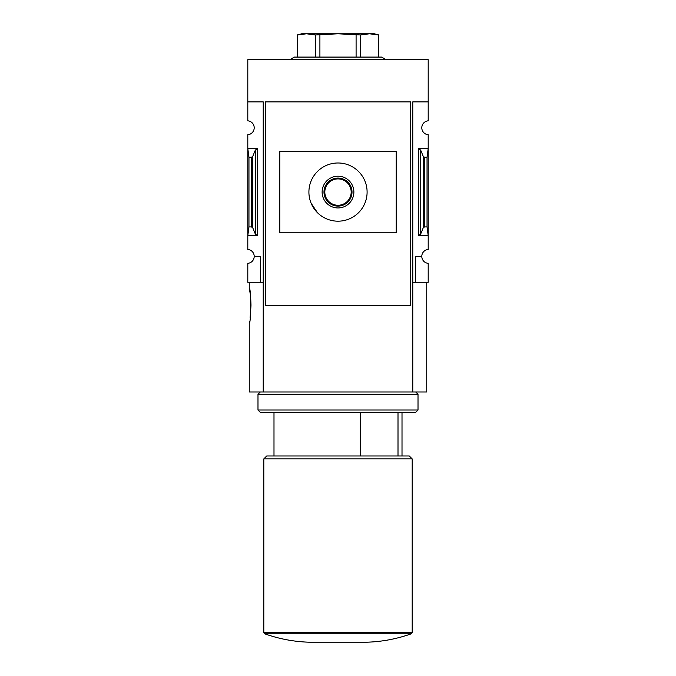 <?xml version="1.0" encoding="UTF-8"?>
<svg xmlns="http://www.w3.org/2000/svg" width="676" height="676" viewBox="0 0 676 676"><rect width="100%" height="100%" fill="white"/><g stroke="black" fill="none" stroke-linecap="round" stroke-linejoin="round"><path stroke-width="1.01" d="M426.742 282.281L426.742 391.97L412.774 391.97L412.774 101.882L428.195 101.882L428.195 59.699L247.805 59.699L247.805 120.818A6.98 6.98 0 0 1 254.201 127.781A6.98 6.98 0 0 1 247.805 134.735L247.805 249.427A6.98 6.98 0 0 1 254.201 256.381L260.606 256.381L260.606 282.281L263.226 282.281M428.195 101.882L428.195 120.818A6.98 6.98 0 0 0 421.799 127.781A6.98 6.98 0 0 0 428.195 134.735L428.195 249.427A6.98 6.98 0 0 0 421.799 256.381A6.98 6.98 0 0 0 428.195 263.344L428.195 282.281L415.394 282.281L415.394 256.381L421.799 256.381M260.606 282.281L247.805 282.281L247.805 263.344A6.98 6.98 0 0 0 254.201 256.381M398.003 455.987L398.003 412.343M247.805 101.882L263.226 101.882L263.226 391.97L249.258 391.97L249.258 323.018C251.134 324.083 251.134 287.03 249.258 288.103L249.258 282.281M250.99 305.56L250.12 317.889M249.495 321.751L249.258 323.018M249.495 289.362L250.128 293.257M250.728 298.8L250.982 304.546M412.774 282.281L415.394 282.281M410.738 101.882L410.738 305.56L265.262 305.56L265.262 101.882L410.738 101.882M257.404 148.585L247.805 148.585L248.962 157.254L251.489 157.254L252.799 156.283L255.308 150.14L257.404 148.585L257.404 235.578L247.805 235.578L248.962 226.916L248.962 157.254M257.404 235.578L255.308 234.023L252.799 227.888L251.489 226.916L248.962 226.916M412.774 391.97L263.226 391.97M420.692 234.023L423.201 227.888L424.511 226.916L427.038 226.916L428.195 235.578L418.596 235.578L420.692 234.023L420.692 150.14L418.596 148.585L428.195 148.585L427.038 157.254L424.511 157.254L423.201 156.283L420.692 150.14M427.038 226.916L427.038 157.254M396.195 232.814L396.195 151.348L279.805 151.348L279.805 232.814L396.195 232.814M317.441 212.67L311.137 203.256M308.907 192.085A29.093 29.093 0 0 0 352.551 217.283A29.093 29.093 0 0 0 352.551 166.887A29.093 29.093 0 0 0 308.907 192.085M338 207.954A15.869 15.869 0 0 0 351.748 184.151A15.869 15.869 0 0 0 324.252 184.151A15.869 15.869 0 0 0 338 207.954M338 205.259A13.174 13.174 0 0 0 349.407 185.494A13.174 13.174 0 0 0 326.592 185.494A13.174 13.174 0 0 0 338 205.259M338 206.104A14.027 14.027 0 0 0 350.143 185.072A14.027 14.027 0 0 0 325.857 185.072A14.027 14.027 0 0 0 338 206.104M263.809 632.449L264.772 633.818C279.044 638.896 293.756 641.693 308.907 642.2L367.093 642.2C382.244 641.693 396.956 638.896 411.228 633.818L412.191 632.449L412.191 458.894L263.809 458.894L263.809 632.449L412.191 632.449M263.809 458.894L266.716 455.987L409.284 455.987L412.191 458.894M360.291 455.987L360.291 412.343M386.182 59.699L381.644 57.08L294.356 57.08L289.818 59.699M297.457 57.08L297.457 34.941L306.498 33.8L315.548 34.941L338 33.8L360.452 34.941L369.502 33.8L378.543 34.941L378.543 57.08M315.548 57.08L315.548 34.941M319.909 57.08L319.909 34.941M356.091 57.08L356.091 34.941M360.452 57.08L360.452 34.941M297.457 34.915L301.631 33.8L374.369 33.8L378.543 34.915M260.311 391.97L257.987 394.302L418.013 394.302L415.689 391.97M418.013 410.011L415.689 412.343L260.311 412.343L257.987 410.011L418.013 410.011L418.013 394.302M257.987 410.011L257.987 394.302M251.489 226.916L251.489 157.254M418.596 235.578L418.596 148.585M424.511 226.916L424.511 157.254M423.201 227.888L423.201 156.283M255.308 234.023L255.308 150.14M252.799 227.888L252.799 156.283M264.772 633.818L411.228 633.818M402.009 455.987L402.009 412.343M273.991 455.987L273.991 412.343"/></g></svg>
